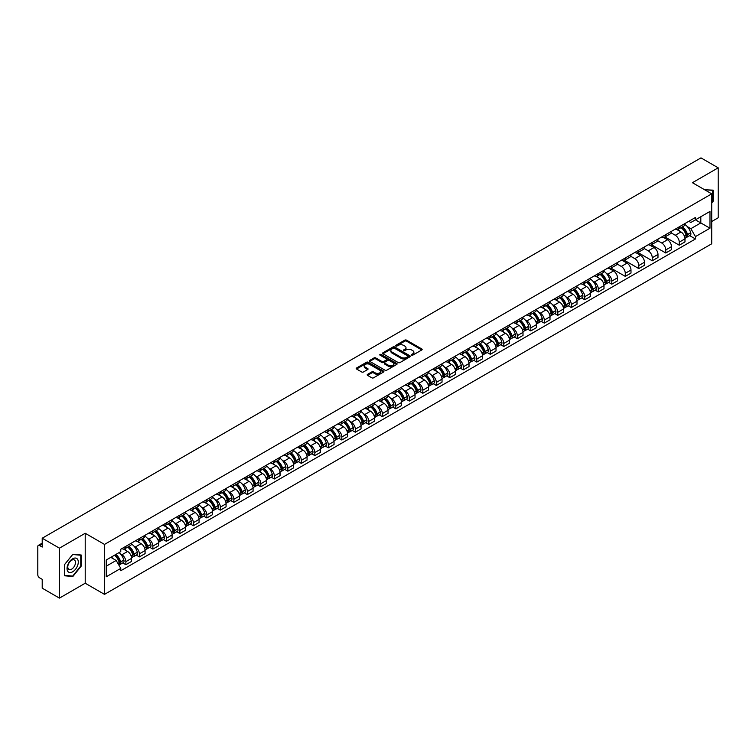 <?xml version="1.0" encoding="UTF-8"?>
<svg xmlns="http://www.w3.org/2000/svg" width="756" height="756" viewBox="0 0 756 756"><rect width="100%" height="100%" fill="white"/><g stroke="black" fill="none" stroke-linecap="round" stroke-linejoin="round"><path stroke-width="1.13" d="M411.595 355.159A0.841 0.482 0 0 0 412.785 355.159L421.81 349.952A1.2 0.69 0 0 0 422.16 349.461A1.2 0.69 0 0 0 421.81 348.97L406.52 340.143A1.2 0.69 0 0 0 404.819 340.143L395.794 345.35A0.841 0.482 0 0 0 396.985 346.04L398.157 345.369A3.846 2.221 0 0 1 403.591 345.369L404.866 346.106A3.846 2.221 0 0 1 405.991 347.675A3.846 2.221 0 0 1 404.866 349.244L403.695 349.915A0.841 0.482 0 0 0 404.885 350.604L406.057 349.924A3.846 2.221 0 0 1 411.491 349.924L412.767 350.661A3.846 2.221 0 0 1 413.891 352.23A3.846 2.221 0 0 1 412.767 353.799L411.595 354.479A0.841 0.482 0 0 0 411.595 355.159L411.595 354.479M367.539 374.371A1.2 0.69 0 0 0 367.189 374.863A1.2 0.69 0 0 0 367.539 375.354L371.829 377.83A1.2 0.69 0 0 0 373.53 377.83L383.547 372.037A1.2 0.69 0 0 0 383.897 371.546A1.2 0.69 0 0 0 383.547 371.064L368.257 362.237A1.2 0.69 0 0 0 366.565 362.237L356.539 368.021A1.2 0.69 0 0 0 356.189 368.512A1.2 0.69 0 0 0 356.539 369.004L361.718 371.99A1.2 0.69 0 0 0 363.419 371.99L367.709 369.514A1.2 0.69 0 0 0 368.059 369.022A1.2 0.69 0 0 0 367.709 368.531L365.139 367.047A3.213 1.852 0 0 1 364.203 365.743A3.213 1.852 0 0 1 366.178 364.023A3.213 1.852 0 0 1 369.684 364.43L379.748 370.242A3.213 1.852 0 0 1 380.684 371.546A3.213 1.852 0 0 1 378.709 373.266A3.213 1.852 0 0 1 375.203 372.859L373.53 371.895A1.2 0.69 0 0 0 371.829 371.895L367.539 374.371L367.539 375.354L371.829 372.888L371.829 371.895M104.508 544.414L85.211 533.273L59.431 548.166L42.213 538.225L700.982 157.881L718.2 167.823L692.42 182.706L711.708 193.848L104.508 544.414L104.508 594.367L711.708 243.801L711.708 193.848M398.242 362.578A1.2 0.69 0 0 0 399.943 362.578L409.96 356.794A1.2 0.69 0 0 0 410.31 356.303A1.2 0.69 0 0 0 409.96 355.811L394.67 346.985A1.2 0.69 0 0 0 392.978 346.985L382.952 352.769A1.2 0.69 0 0 0 382.602 353.26A1.2 0.69 0 0 0 382.952 353.751L398.242 362.578M380.362 355.339A0.841 0.482 0 0 1 381.213 355.462L396.739 364.42L386.732 370.204A1.2 0.69 0 0 1 385.031 370.204L369.75 361.377L369.75 360.395A1.2 0.69 0 0 0 369.391 360.886A1.2 0.69 0 0 0 369.75 361.377M369.75 360.395L374.04 357.919A1.2 0.69 0 0 1 375.732 357.919L381.931 361.5A1.2 0.69 0 0 0 383.632 361.5L386.477 359.856A1.2 0.69 0 0 0 386.826 359.365A1.2 0.69 0 0 0 386.477 358.873L380.022 355.15A0.841 0.482 0 0 1 381.213 354.46L396.758 363.438A1.2 0.69 0 0 1 397.108 363.929A1.2 0.69 0 0 1 396.758 364.42L396.758 363.438M59.431 548.166L59.431 598.119L42.213 588.177L42.213 579.332L39.529 577.782A2.448 1.417 -120 0 1 37.8 574.787L37.8 546.512A2.448 1.417 -120 0 1 38.31 545.397L42.213 543.139M711.708 221.527L718.2 217.775L718.2 167.823M59.431 598.119L85.211 583.226L104.508 594.367M42.213 538.225L42.213 547.06L39.529 545.511A2.448 1.417 -120 0 0 38.31 545.397M679.266 226.819A5.632 3.251 60 0 1 678.104 229.342L683.811 226.053A5.632 3.251 -120 0 0 684.974 223.521M671.158 232.876L675.288 235.258A5.632 3.251 60 0 1 679.266 242.156L684.974 238.858A5.632 3.251 -120 0 0 680.995 231.96L676.913 229.607M684.974 238.858L684.974 241.901L679.266 245.199L664.949 236.94M678.104 229.342A5.632 3.251 60 0 1 675.325 229.096M679.266 242.156L679.266 245.199M665.771 234.615A5.632 3.251 60 0 1 664.6 237.138L670.317 233.84A5.632 3.251 -120 0 0 671.479 231.317M651.455 244.727L665.771 252.995L671.479 249.697L671.479 246.654A5.632 3.251 -120 0 0 667.501 239.756L663.409 237.393M664.6 237.138A5.632 3.251 60 0 1 661.831 236.883M657.663 240.673L661.793 243.054A5.632 3.251 60 0 1 665.771 249.943L665.771 252.995M652.267 242.402A5.632 3.251 60 0 1 651.105 244.935L656.813 241.636A5.632 3.251 -120 0 0 657.985 239.104M637.96 252.523L652.267 260.792L657.985 257.494L657.985 254.441A5.632 3.251 -120 0 0 654.006 247.552L649.914 245.19M651.105 244.935A5.632 3.251 60 0 1 648.336 244.679M644.169 248.469L648.289 250.85A5.632 3.251 60 0 1 652.267 257.739L652.267 260.792M638.773 250.198A5.632 3.251 60 0 1 637.61 252.721L643.318 249.423A5.632 3.251 -120 0 0 644.481 246.9M624.456 260.319L638.773 268.578L644.481 265.28L644.481 262.238A5.632 3.251 -120 0 0 640.502 255.339L636.42 252.986M637.61 252.721A5.632 3.251 60 0 1 634.842 252.466M630.674 256.256L634.794 258.637A5.632 3.251 60 0 1 638.773 265.536L638.773 268.578M625.278 257.985A5.632 3.251 60 0 1 624.106 260.518L629.824 257.22A5.632 3.251 -120 0 0 630.986 254.696M610.961 268.106L625.278 276.375L630.986 273.077L630.986 270.024A5.632 3.251 -120 0 0 627.007 263.135L622.916 260.773M624.106 260.518A5.632 3.251 60 0 1 621.337 260.262M617.17 264.052L621.3 266.433A5.632 3.251 60 0 1 625.278 273.322L625.278 276.375M611.784 265.781A5.632 3.251 60 0 1 610.612 268.304L616.32 265.016A5.632 3.251 -120 0 0 617.491 262.483M608.684 282.375L611.784 284.161L617.491 280.863L617.491 277.821A5.632 3.251 -120 0 0 613.513 270.931L609.421 268.569M610.612 268.304A5.632 3.251 60 0 1 607.843 268.059M606.359 273.389L607.796 274.22A5.632 3.251 60 0 1 611.784 281.119L611.784 284.161M598.279 273.577A5.632 3.251 60 0 1 597.117 276.101L602.825 272.803A5.632 3.251 -120 0 0 603.997 270.279M595.189 290.172L598.279 291.958L603.997 288.66L603.997 285.617A5.632 3.251 -120 0 0 600.009 278.718L595.926 276.356M597.117 276.101A5.632 3.251 60 0 1 594.348 275.845M592.865 281.185L594.301 282.016A5.632 3.251 60 0 1 598.279 288.905L598.279 291.958M584.785 281.364A5.632 3.251 60 0 1 583.623 283.897L589.33 280.599A5.632 3.251 -120 0 0 590.493 278.066M581.685 297.959L584.785 299.754L590.493 296.456L590.493 293.404A5.632 3.251 -120 0 0 586.514 286.515L582.432 284.152M583.623 283.897A5.632 3.251 60 0 1 580.844 283.642M579.361 288.981L580.806 289.813A5.632 3.251 60 0 1 584.785 296.702L584.785 299.754M571.29 289.161A5.632 3.251 60 0 1 570.118 291.684L575.836 288.386A5.632 3.251 -120 0 0 576.998 285.863M568.191 305.755L571.29 307.541L576.998 304.243L576.998 301.2A5.632 3.251 -120 0 0 573.02 294.301L568.928 291.948M570.118 291.684A5.632 3.251 60 0 1 567.35 291.429M565.866 296.768L567.312 297.599A5.632 3.251 60 0 1 571.29 304.498L571.29 307.541M557.786 296.957A5.632 3.251 60 0 1 556.624 299.48L562.332 296.182A5.632 3.251 -120 0 0 563.503 293.659M554.696 313.551L557.786 315.337L563.503 312.039L563.503 308.987A5.632 3.251 -120 0 0 559.525 302.098L555.433 299.735M556.624 299.48A5.632 3.251 60 0 1 553.855 299.225M552.371 304.564L553.808 305.396A5.632 3.251 60 0 1 557.786 312.285L557.786 315.337M544.292 304.744A5.632 3.251 60 0 1 543.129 307.267L548.837 303.978A5.632 3.251 -120 0 0 549.999 301.446M541.192 321.338L544.292 323.124L549.999 319.835L549.999 316.783A5.632 3.251 -120 0 0 546.021 309.894L541.939 307.531M543.129 307.267A5.632 3.251 60 0 1 540.36 307.021M538.877 312.36L540.313 313.182A5.632 3.251 60 0 1 544.292 320.081L544.292 323.124M530.797 312.54A5.632 3.251 60 0 1 529.635 315.063L535.342 311.765A5.632 3.251 -120 0 0 536.505 309.242M527.697 329.134L530.797 330.92L536.505 327.622L536.505 324.579A5.632 3.251 -120 0 0 532.526 317.681L528.435 315.318M529.635 315.063A5.632 3.251 60 0 1 526.856 314.808M525.373 320.147L526.819 320.979A5.632 3.251 60 0 1 530.797 327.877L530.797 330.92M517.302 320.327A5.632 3.251 60 0 1 516.131 322.859L521.848 319.561A5.632 3.251 -120 0 0 523.01 317.029M514.203 336.921L517.302 338.716L523.01 335.418L523.01 332.366A5.632 3.251 -120 0 0 519.032 325.477L514.94 323.114M516.131 322.859A5.632 3.251 60 0 1 513.362 322.604M511.878 327.943L513.315 328.775A5.632 3.251 60 0 1 517.302 335.664L517.302 338.716M503.798 328.123A5.632 3.251 60 0 1 502.636 330.646L508.344 327.348A5.632 3.251 -120 0 0 509.516 324.825M500.708 344.717L503.798 346.503L509.516 343.205L509.516 340.162A5.632 3.251 -120 0 0 505.528 333.264L501.445 330.911M502.636 330.646A5.632 3.251 60 0 1 499.867 330.391M498.384 335.73L499.82 336.562A5.632 3.251 60 0 1 503.798 343.46L503.798 346.503M490.304 335.919A5.632 3.251 60 0 1 489.141 338.442L494.849 335.144A5.632 3.251 -120 0 0 496.012 332.621M487.204 352.513L490.304 354.299L496.012 351.001L496.012 347.958A5.632 3.251 -120 0 0 492.033 341.06L487.951 338.697M489.141 338.442A5.632 3.251 60 0 1 486.363 338.187M484.889 343.526L486.325 344.358A5.632 3.251 60 0 1 490.304 351.247L490.304 354.299M476.809 343.706A5.632 3.251 60 0 1 475.637 346.239L481.355 342.94A5.632 3.251 -120 0 0 482.517 340.408M473.71 360.3L476.809 362.086L482.517 358.798L482.517 355.745A5.632 3.251 -120 0 0 478.539 348.856L474.447 346.494M475.637 346.239A5.632 3.251 60 0 1 472.869 345.983M471.385 351.323L472.831 352.154A5.632 3.251 60 0 1 476.809 359.043L476.809 362.086M463.305 351.502A5.632 3.251 60 0 1 462.143 354.025L467.851 350.727A5.632 3.251 -120 0 0 469.022 348.204M460.215 368.096L463.305 369.882L469.022 366.584L469.022 363.541A5.632 3.251 -120 0 0 465.044 356.643L460.952 354.29M462.143 354.025A5.632 3.251 60 0 1 459.374 353.77M457.89 359.109L459.327 359.941A5.632 3.251 60 0 1 463.305 366.84L463.305 369.882M449.811 359.289A5.632 3.251 60 0 1 448.648 361.822L454.356 358.524A5.632 3.251 -120 0 0 455.518 356M446.711 375.883L449.811 377.679L455.518 374.381L455.518 371.328A5.632 3.251 -120 0 0 451.54 364.439L447.457 362.077M448.648 361.822A5.632 3.251 60 0 1 445.879 361.566M444.396 366.906L445.832 367.737A5.632 3.251 60 0 1 449.811 374.626L449.811 377.679M436.316 367.085A5.632 3.251 60 0 1 435.154 369.608L440.861 366.32A5.632 3.251 -120 0 0 442.024 363.787M433.216 383.679L436.316 385.465L442.024 382.167L442.024 379.125A5.632 3.251 -120 0 0 438.045 372.226L433.963 369.873M435.154 369.608A5.632 3.251 60 0 1 432.375 369.363M430.892 374.692L432.337 375.524A5.632 3.251 60 0 1 436.316 382.423L436.316 385.465M422.821 374.881A5.632 3.251 60 0 1 421.65 377.405L427.367 374.107A5.632 3.251 -120 0 0 428.529 371.583M419.722 391.476L422.821 393.262L428.529 389.964L428.529 386.921A5.632 3.251 -120 0 0 424.551 380.022L420.459 377.66M421.65 377.405A5.632 3.251 60 0 1 418.881 377.149M417.397 382.489L418.833 383.32A5.632 3.251 60 0 1 422.821 390.209L422.821 393.262M409.317 382.668A5.632 3.251 60 0 1 408.155 385.201L413.863 381.903A5.632 3.251 -120 0 0 415.035 379.37M406.227 399.262L409.317 401.049L415.035 397.76L415.035 394.708A5.632 3.251 -120 0 0 411.047 387.819L406.964 385.456M408.155 385.201A5.632 3.251 60 0 1 405.386 384.946M403.902 390.285L405.339 391.117A5.632 3.251 60 0 1 409.317 398.006L409.317 401.049M395.823 390.465A5.632 3.251 60 0 1 394.66 392.988L400.368 389.69A5.632 3.251 -120 0 0 401.53 387.166M392.723 407.059L395.823 408.845L401.53 405.547L401.53 402.504A5.632 3.251 -120 0 0 397.552 395.605L393.47 393.252M394.66 392.988A5.632 3.251 60 0 1 391.882 392.733M390.408 398.072L391.844 398.903A5.632 3.251 60 0 1 395.823 405.802L395.823 408.845M382.328 398.251A5.632 3.251 60 0 1 381.156 400.784L386.874 397.486A5.632 3.251 -120 0 0 388.036 394.963M379.228 414.855L382.328 416.641L388.036 413.343L388.036 410.291A5.632 3.251 -120 0 0 384.057 403.402L379.966 401.039M381.156 400.784A5.632 3.251 60 0 1 378.387 400.529M376.904 405.868L378.35 406.7A5.632 3.251 60 0 1 382.328 413.589L382.328 416.641M368.824 406.048A5.632 3.251 60 0 1 367.662 408.571L373.37 405.282A5.632 3.251 -120 0 0 374.541 402.75M365.734 422.642L368.834 424.428L374.541 421.13L374.541 418.087A5.632 3.251 -120 0 0 370.563 411.198L366.471 408.835M367.662 408.571A5.632 3.251 60 0 1 364.893 408.325M363.409 413.655L364.846 414.486A5.632 3.251 60 0 1 368.834 421.385L368.834 424.428M355.329 413.844A5.632 3.251 60 0 1 354.167 416.367L359.875 413.069A5.632 3.251 -120 0 0 361.037 410.546M352.239 430.438L355.329 432.224L361.037 428.926L361.037 425.883A5.632 3.251 -120 0 0 357.059 418.985L352.976 416.622M354.167 416.367A5.632 3.251 60 0 1 351.398 416.112M349.915 421.451L351.351 422.283A5.632 3.251 60 0 1 355.329 429.172L355.329 432.224M341.835 421.631A5.632 3.251 60 0 1 340.672 424.163L346.38 420.865A5.632 3.251 -120 0 0 347.543 418.333M338.735 438.225L341.835 440.02L347.543 436.722L347.543 433.67A5.632 3.251 -120 0 0 343.564 426.781L339.482 424.418M340.672 424.163A5.632 3.251 60 0 1 337.894 423.908M336.411 429.247L337.856 430.079A5.632 3.251 60 0 1 341.835 436.968L341.835 440.02M328.34 429.427A5.632 3.251 60 0 1 327.168 431.95L332.886 428.652A5.632 3.251 -120 0 0 334.048 426.129M325.241 446.021L328.34 447.807L334.048 444.509L334.048 441.466A5.632 3.251 -120 0 0 330.07 434.568L325.978 432.215M327.168 431.95A5.632 3.251 60 0 1 324.4 431.695M322.916 437.034L324.352 437.866A5.632 3.251 60 0 1 328.34 444.764L328.34 447.807M314.836 437.223A5.632 3.251 60 0 1 313.674 439.746L319.382 436.448A5.632 3.251 -120 0 0 320.553 433.925M311.746 453.817L314.836 455.603L320.553 452.305L320.553 449.253A5.632 3.251 -120 0 0 316.566 442.364L312.483 440.001M313.674 439.746A5.632 3.251 60 0 1 310.905 439.491M309.421 444.83L310.858 445.662A5.632 3.251 60 0 1 314.836 452.551L314.836 455.603M301.342 445.01A5.632 3.251 60 0 1 300.179 447.533L305.887 444.245A5.632 3.251 -120 0 0 307.049 441.712M298.242 461.604L301.342 463.39L307.049 460.092L307.049 457.049A5.632 3.251 -120 0 0 303.071 450.16L298.989 447.798M300.179 447.533A5.632 3.251 60 0 1 297.41 447.287M295.927 452.617L297.363 453.449A5.632 3.251 60 0 1 301.342 460.347L301.342 463.39M287.847 452.806A5.632 3.251 60 0 1 286.675 455.329L292.392 452.031A5.632 3.251 -120 0 0 293.555 449.508M284.747 469.4L287.847 471.186L293.555 467.888L293.555 464.845A5.632 3.251 -120 0 0 289.576 457.947L285.485 455.584M286.675 455.329A5.632 3.251 60 0 1 283.906 455.074M282.423 460.413L283.869 461.245A5.632 3.251 60 0 1 287.847 468.144L287.847 471.186M274.352 460.593A5.632 3.251 60 0 1 273.181 463.126L278.888 459.828A5.632 3.251 -120 0 0 280.06 457.295M271.253 477.187L274.352 478.983L280.06 475.685L280.06 472.632A5.632 3.251 -120 0 0 276.082 465.743L271.99 463.381M273.181 463.126A5.632 3.251 60 0 1 270.412 462.87M268.928 468.21L270.365 469.041A5.632 3.251 60 0 1 274.352 475.93L274.352 478.983M260.848 468.389A5.632 3.251 60 0 1 259.686 470.912L265.394 467.614A5.632 3.251 -120 0 0 266.566 465.091M257.758 484.983L260.848 486.769L266.566 483.471L266.566 480.429A5.632 3.251 -120 0 0 262.578 473.53L258.495 471.177M259.686 470.912A5.632 3.251 60 0 1 256.917 470.657M255.434 475.996L256.87 476.828A5.632 3.251 60 0 1 260.848 483.727L260.848 486.769M247.354 476.185A5.632 3.251 60 0 1 246.191 478.709L251.899 475.411A5.632 3.251 -120 0 0 253.062 472.887M244.254 492.78L247.354 494.566L253.062 491.268L253.062 488.215A5.632 3.251 -120 0 0 249.083 481.326L245.001 478.964M246.191 478.709A5.632 3.251 60 0 1 243.413 478.453M241.929 483.793L243.375 484.624A5.632 3.251 60 0 1 247.354 491.513L247.354 494.566M233.859 483.972A5.632 3.251 60 0 1 232.687 486.505L238.405 483.207A5.632 3.251 -120 0 0 239.567 480.674M230.76 500.567L233.859 502.353L239.567 499.064L239.567 496.012A5.632 3.251 -120 0 0 235.589 489.123L231.497 486.76M232.687 486.505A5.632 3.251 60 0 1 229.918 486.25M228.435 491.589L229.881 492.421A5.632 3.251 60 0 1 233.859 499.31L233.859 502.353M220.355 491.769A5.632 3.251 60 0 1 219.193 494.292L224.901 490.994A5.632 3.251 -120 0 0 226.072 488.47M217.265 508.363L220.355 510.149L226.072 506.851L226.072 503.808A5.632 3.251 -120 0 0 222.094 496.909L218.002 494.556M219.193 494.292A5.632 3.251 60 0 1 216.424 494.037M214.94 499.376L216.377 500.207A5.632 3.251 60 0 1 220.355 507.106L220.355 510.149M206.861 499.555A5.632 3.251 60 0 1 205.698 502.088L211.406 498.79A5.632 3.251 -120 0 0 212.568 496.267M203.761 516.15L206.861 517.945L212.568 514.647L212.568 511.595A5.632 3.251 -120 0 0 208.59 504.706L204.507 502.343M205.698 502.088A5.632 3.251 60 0 1 202.929 501.833M201.446 507.172L202.882 508.004A5.632 3.251 60 0 1 206.861 514.893L206.861 517.945M193.366 507.352A5.632 3.251 60 0 1 192.194 509.875L197.911 506.577A5.632 3.251 -120 0 0 199.074 504.054M190.266 523.946L193.366 525.732L199.074 522.434L199.074 519.391A5.632 3.251 -120 0 0 195.095 512.492L191.003 510.139M192.194 509.875A5.632 3.251 60 0 1 189.425 509.62M187.942 514.959L189.387 515.79A5.632 3.251 60 0 1 193.366 522.689L193.366 525.732M179.871 515.148A5.632 3.251 60 0 1 178.699 517.671L184.407 514.373A5.632 3.251 -120 0 0 185.579 511.85M176.772 531.742L179.871 533.528L185.579 530.23L185.579 527.187A5.632 3.251 -120 0 0 181.601 520.289L177.509 517.926M178.699 517.671A5.632 3.251 60 0 1 175.931 517.416M174.447 522.755L175.883 523.587A5.632 3.251 60 0 1 179.871 530.476L179.871 533.528M166.367 522.935A5.632 3.251 60 0 1 165.205 525.467L170.913 522.169A5.632 3.251 -120 0 0 172.084 519.637M163.277 539.529L166.367 541.315L172.084 538.026L172.084 534.974A5.632 3.251 -120 0 0 168.097 528.085L164.014 525.722M165.205 525.467A5.632 3.251 60 0 1 162.436 525.212M160.952 530.551L162.389 531.383A5.632 3.251 60 0 1 166.367 538.272L166.367 541.315M152.873 530.731A5.632 3.251 60 0 1 151.71 533.254L157.418 529.956A5.632 3.251 -120 0 0 158.58 527.433M149.773 547.325L152.873 549.111L158.58 545.813L158.58 542.77A5.632 3.251 -120 0 0 154.602 535.872L150.52 533.519M151.71 533.254A5.632 3.251 60 0 1 148.932 532.999M147.448 538.338L148.894 539.17A5.632 3.251 60 0 1 152.873 546.068L152.873 549.111M139.378 538.518A5.632 3.251 60 0 1 138.206 541.05L143.923 537.752A5.632 3.251 -120 0 0 145.086 535.229M136.278 555.121L139.378 556.907L145.086 553.609L145.086 550.557A5.632 3.251 -120 0 0 141.107 543.668L137.016 541.305M138.206 541.05A5.632 3.251 60 0 1 135.437 540.795M133.954 546.134L135.4 546.966A5.632 3.251 60 0 1 139.378 553.855L139.378 556.907M125.874 546.314A5.632 3.251 60 0 1 124.712 548.837L130.419 545.548A5.632 3.251 -120 0 0 131.591 543.016M122.784 562.908L125.874 564.694L131.591 561.396L131.591 558.353A5.632 3.251 -120 0 0 127.613 551.464L123.521 549.102M124.712 548.837A5.632 3.251 60 0 1 121.943 548.591M120.459 553.921L121.896 554.753A5.632 3.251 60 0 1 125.874 561.651L125.874 564.694M688.829 221.3L690.861 222.472L709.978 211.434L700.812 216.726L700.812 222.925L690.861 228.671L687.346 226.639M106.237 566.197L116.188 560.451L120.771 568.389L106.237 576.79L106.237 559.998L120.771 551.606L120.771 549.262L695.444 217.482L695.444 219.826L709.978 228.218L695.444 236.609L690.861 228.671M709.978 211.434L709.978 228.218M120.771 568.389L120.771 570.742L695.444 238.962L695.444 236.609M711.708 203.062L713.135 201.294L713.135 190.162L704.545 189.718L712.71 190.38L712.71 201.172L711.708 202.4M85.211 533.273L85.211 583.226M64.496 575.779L72.841 576.526L81.194 566.14L81.194 555.008L72.841 554.261L64.496 564.647L64.496 575.779M116.188 560.451L110.82 557.352M689.67 235.617L695.444 238.962M71.962 576.015L72.841 576.526M411.935 355.282L412.767 354.8A3.846 2.221 0 0 0 413.891 353.232L413.891 352.23M405.991 347.675L405.991 348.667A3.846 2.221 0 0 1 404.866 350.236L404.035 350.718M421.791 349.962L406.52 341.145A1.2 0.69 0 0 0 404.819 341.145L396.135 346.163M409.96 355.811L409.96 356.794L394.67 347.987A1.2 0.69 0 0 0 392.978 347.987L382.971 353.761L382.952 352.769M407.834 356.643A0.841 0.482 0 0 0 407.834 355.953L394.415 348.214A0.841 0.482 0 0 0 393.233 348.214L391.995 348.922A3.846 2.221 0 0 0 390.871 350.491A3.846 2.221 0 0 0 391.995 352.06L401.171 357.352A3.846 2.221 0 0 0 406.605 357.352L407.834 356.643L407.834 357.645A0.841 0.482 0 0 0 407.834 356.955M390.871 350.491L390.871 351.493A3.846 2.221 0 0 0 391.995 353.061L391.995 352.06M407.834 357.645L406.605 358.353A3.846 2.221 0 0 1 401.171 358.353L391.995 353.061M369.76 361.387L374.04 358.92L374.04 357.919M386.826 359.365L386.826 360.366A1.2 0.69 0 0 1 386.477 360.858L383.632 362.502A1.2 0.69 0 0 1 381.931 362.502L375.732 358.92A1.2 0.69 0 0 0 374.04 358.92M388.367 365.214A3.213 1.852 0 0 0 391.873 365.611A3.213 1.852 0 0 0 393.848 363.901A3.213 1.852 0 0 0 392.912 362.587L389.368 360.546A1.2 0.69 0 0 0 387.667 360.546L384.823 362.181A1.2 0.69 0 0 0 384.473 362.672A1.2 0.69 0 0 0 384.823 363.163L388.367 365.214L388.367 366.216A3.213 1.852 0 0 0 391.873 366.613A3.213 1.852 0 0 0 393.848 364.902L393.848 363.901M384.473 362.672L384.473 363.674A1.2 0.69 0 0 0 384.823 364.165L384.823 363.163M388.367 366.216L384.823 364.165M380.684 371.546L380.684 372.547A3.213 1.852 0 0 1 378.709 374.258A3.213 1.852 0 0 1 375.203 373.861L373.53 372.888A1.2 0.69 0 0 0 371.829 372.888M364.203 365.743L364.203 366.736A3.213 1.852 0 0 0 365.139 368.049L365.139 367.047M367.69 369.523L365.139 368.049M383.547 371.064L383.547 372.037L368.257 363.23A1.2 0.69 0 0 0 366.565 363.23L356.558 369.013L356.539 368.021M681.392 227.443A7.711 4.451 60 0 1 681.43 227.471A7.711 4.451 60 0 1 686.505 234.388L686.543 234.549A1.503 0.869 60 0 1 686.306 235.721A1.503 0.869 60 0 1 686.278 235.74M681.052 227.641A9.299 5.368 60 0 1 686.164 235.314L686.212 235.475A3.09 1.786 60 0 1 685.72 237.904L684.955 238.338M686.25 237.214A3.09 1.786 -120 0 0 687.11 237.1A3.09 1.786 -120 0 0 687.591 234.672L687.544 234.511A9.299 5.368 -120 0 0 682.441 226.838M684.86 224.513A9.299 5.368 60 0 1 690.71 232.687L690.748 232.848A3.09 1.786 60 0 1 690.266 235.277L687.11 237.1M677.877 229.455A9.299 5.368 60 0 1 679.824 231.289M684.341 231.298L685.531 231.988M712.171 190.068L712.71 190.38M77.537 559.242A7.957 4.593 120 0 0 69.854 561.292A7.957 4.593 120 0 0 67.794 571.356A7.957 4.593 120 0 0 75.477 569.296A7.957 4.593 120 0 0 77.537 559.242M74.976 560.555A5.443 3.147 120 0 0 74.362 559.988A5.443 3.147 120 0 0 69.297 562.53A5.443 3.147 120 0 0 68.314 568.852A5.443 3.147 120 0 0 68.919 569.419A5.443 3.147 120 0 0 73.984 566.877A5.443 3.147 120 0 0 74.976 560.555M72.671 576.081L64.581 575.363L64.581 564.571L72.671 554.507L80.76 555.235L80.76 566.017L72.671 576.081M80.221 554.923L80.76 555.235M600.406 274.201A7.711 4.451 60 0 1 600.444 274.22A7.711 4.451 60 0 1 605.518 281.137L605.565 281.298A1.503 0.869 60 0 1 605.329 282.479A1.503 0.869 60 0 1 605.291 282.498M600.066 274.4A9.299 5.368 60 0 1 605.178 282.073L605.225 282.234A3.09 1.786 60 0 1 604.734 284.653L603.968 285.097M605.263 283.972A3.09 1.786 -120 0 0 606.123 283.859A3.09 1.786 -120 0 0 606.605 281.43L606.567 281.27A9.299 5.368 -120 0 0 601.455 273.596M603.874 271.262A9.299 5.368 60 0 1 609.723 279.446L609.771 279.607A3.09 1.786 60 0 1 609.279 282.035L606.123 283.859M596.9 276.205A9.299 5.368 60 0 1 598.837 278.038M603.364 278.057L604.545 278.737M586.911 281.997A7.711 4.451 60 0 1 586.949 282.016A7.711 4.451 60 0 1 592.024 288.934L592.061 289.094A1.503 0.869 60 0 1 591.825 290.266A1.503 0.869 60 0 1 591.797 290.285M586.571 282.186A9.299 5.368 60 0 1 591.683 289.86L591.731 290.02A3.09 1.786 60 0 1 591.239 292.449L590.474 292.893M591.768 291.769A3.09 1.786 -120 0 0 592.628 291.646A3.09 1.786 -120 0 0 593.11 289.227L593.063 289.066A9.299 5.368 -120 0 0 587.96 281.393M590.379 279.058A9.299 5.368 60 0 1 596.229 287.242L596.267 287.403A3.09 1.786 60 0 1 595.785 289.822L592.628 291.646M583.396 284.001A9.299 5.368 60 0 1 585.342 285.834M589.86 285.844L591.05 286.533M573.407 289.784A7.711 4.451 60 0 1 573.454 289.813A7.711 4.451 60 0 1 578.52 296.73L578.567 296.891A1.503 0.869 60 0 1 578.331 298.062A1.503 0.869 60 0 1 578.302 298.081M573.076 289.983A9.299 5.368 60 0 1 578.189 297.656L578.227 297.817A3.09 1.786 60 0 1 577.745 300.236L576.97 300.68M578.274 299.556A3.09 1.786 -120 0 0 579.124 299.442A3.09 1.786 -120 0 0 579.616 297.014L579.568 296.853A9.299 5.368 -120 0 0 574.456 289.179M576.885 286.855A9.299 5.368 60 0 1 582.725 295.029L582.772 295.19A3.09 1.786 60 0 1 582.281 297.618L579.124 299.442M569.901 291.797A9.299 5.368 60 0 1 571.848 293.63M576.365 293.64L577.556 294.32M559.913 297.58A7.711 4.451 60 0 1 559.95 297.599A7.711 4.451 60 0 1 565.025 304.517L565.072 304.677A1.503 0.869 60 0 1 564.836 305.859A1.503 0.869 60 0 1 564.798 305.878M559.582 297.769A9.299 5.368 60 0 1 564.685 305.443L564.732 305.604A3.09 1.786 60 0 1 564.241 308.032L563.475 308.476M564.77 307.352A3.09 1.786 -120 0 0 565.63 307.229A3.09 1.786 -120 0 0 566.121 304.81L566.074 304.649A9.299 5.368 -120 0 0 560.961 296.976M563.381 294.642A9.299 5.368 60 0 1 569.23 302.825L569.277 302.986A3.09 1.786 60 0 1 568.786 305.415L565.63 307.229M556.407 299.584A9.299 5.368 60 0 1 558.344 301.417M562.87 301.436L564.052 302.116M546.418 305.377A7.711 4.451 60 0 1 546.456 305.396A7.711 4.451 60 0 1 551.53 312.313L551.578 312.474A1.503 0.869 60 0 1 551.341 313.645A1.503 0.869 60 0 1 551.304 313.664M546.078 305.566A9.299 5.368 60 0 1 551.19 313.239L551.237 313.4A3.09 1.786 60 0 1 550.746 315.828L549.981 316.273M551.275 315.139A3.09 1.786 -120 0 0 552.135 315.025A3.09 1.786 -120 0 0 552.617 312.597L552.579 312.436A9.299 5.368 -120 0 0 547.467 304.772M549.886 302.438A9.299 5.368 60 0 1 555.736 310.621L555.783 310.773A3.09 1.786 60 0 1 555.291 313.201L552.135 315.025M542.912 307.38A9.299 5.368 60 0 1 544.849 309.213M549.376 309.223L550.557 309.913M532.923 313.164A7.711 4.451 60 0 1 532.961 313.182A7.711 4.451 60 0 1 538.026 320.1L538.074 320.26A1.503 0.869 60 0 1 537.837 321.442A1.503 0.869 60 0 1 537.809 321.461M532.583 313.362A9.299 5.368 60 0 1 537.696 321.035L537.743 321.196A3.09 1.786 60 0 1 537.251 323.615L536.486 324.059M537.781 322.935A3.09 1.786 -120 0 0 538.631 322.821A3.09 1.786 -120 0 0 539.122 320.393L539.075 320.232A9.299 5.368 -120 0 0 533.963 312.559M536.391 310.225A9.299 5.368 60 0 1 542.232 318.408L542.279 318.569A3.09 1.786 60 0 1 541.797 320.998L538.631 322.821M529.408 315.176A9.299 5.368 60 0 1 531.355 317.01M535.872 317.019L537.062 317.7M519.419 320.96A7.711 4.451 60 0 1 519.457 320.979A7.711 4.451 60 0 1 524.532 327.896L524.579 328.057A1.503 0.869 60 0 1 524.343 329.238A1.503 0.869 60 0 1 524.305 329.247M519.088 321.149A9.299 5.368 60 0 1 524.192 328.822L524.239 328.983A3.09 1.786 60 0 1 523.757 331.411L522.982 331.856M524.286 330.731A3.09 1.786 -120 0 0 525.137 330.608A3.09 1.786 -120 0 0 525.628 328.189L525.581 328.028A9.299 5.368 -120 0 0 520.468 320.355M522.887 318.021A9.299 5.368 60 0 1 528.737 326.205L528.784 326.365A3.09 1.786 60 0 1 528.293 328.784L525.137 330.608M515.913 322.963A9.299 5.368 60 0 1 517.86 324.796M522.377 324.815L523.558 325.496M505.925 328.747A7.711 4.451 60 0 1 505.962 328.775A7.711 4.451 60 0 1 511.037 335.692L511.084 335.853A1.503 0.869 60 0 1 510.848 337.025A1.503 0.869 60 0 1 510.81 337.044M505.584 328.945A9.299 5.368 60 0 1 510.697 336.618L510.744 336.779A3.09 1.786 60 0 1 510.253 339.198L509.487 339.642M510.782 338.518A3.09 1.786 -120 0 0 511.642 338.404A3.09 1.786 -120 0 0 512.133 335.976L512.086 335.815A9.299 5.368 -120 0 0 506.974 328.142M509.393 325.817A9.299 5.368 60 0 1 515.242 333.991L515.29 334.152A3.09 1.786 60 0 1 514.798 336.581L511.642 338.404M502.419 330.759A9.299 5.368 60 0 1 504.356 332.593M508.882 332.602L510.064 333.292M492.43 336.543A7.711 4.451 60 0 1 492.468 336.562A7.711 4.451 60 0 1 497.542 343.479L497.58 343.64A1.503 0.869 60 0 1 497.344 344.821A1.503 0.869 60 0 1 497.316 344.84M492.09 336.741A9.299 5.368 60 0 1 497.202 344.405L497.25 344.566A3.09 1.786 60 0 1 496.758 346.995L495.993 347.439M497.287 346.314A3.09 1.786 -120 0 0 498.147 346.201A3.09 1.786 -120 0 0 498.629 343.772L498.582 343.611A9.299 5.368 -120 0 0 493.479 335.938M495.898 333.604A9.299 5.368 60 0 1 501.748 341.788L501.786 341.948A3.09 1.786 60 0 1 501.304 344.377L498.147 346.201M488.915 338.546A9.299 5.368 60 0 1 490.861 340.38M495.378 340.398L496.569 341.079M478.935 344.339A7.711 4.451 60 0 1 478.973 344.358A7.711 4.451 60 0 1 484.038 351.275L484.086 351.436A1.503 0.869 60 0 1 483.849 352.608A1.503 0.869 60 0 1 483.821 352.627M478.595 344.528A9.299 5.368 60 0 1 483.708 352.201L483.745 352.362A3.09 1.786 60 0 1 483.264 354.791L482.498 355.235M483.793 354.101A3.09 1.786 -120 0 0 484.643 353.988A3.09 1.786 -120 0 0 485.135 351.559L485.087 351.408A9.299 5.368 -120 0 0 479.975 343.734M482.404 341.4A9.299 5.368 60 0 1 488.244 349.584L488.291 349.735A3.09 1.786 60 0 1 487.8 352.164L484.643 353.988M475.42 346.342A9.299 5.368 60 0 1 477.367 348.176M481.884 348.185L483.075 348.875M465.431 352.126A7.711 4.451 60 0 1 465.469 352.154A7.711 4.451 60 0 1 470.544 359.072L470.591 359.223A1.503 0.869 60 0 1 470.355 360.404A1.503 0.869 60 0 1 470.317 360.423M465.101 352.324A9.299 5.368 60 0 1 470.204 359.998L470.251 360.158A3.09 1.786 60 0 1 469.769 362.578L468.994 363.022M470.289 361.897A3.09 1.786 -120 0 0 471.149 361.784A3.09 1.786 -120 0 0 471.64 359.355L471.593 359.195A9.299 5.368 -120 0 0 466.48 351.521M468.9 349.187A9.299 5.368 60 0 1 474.749 357.371L474.796 357.531A3.09 1.786 60 0 1 474.305 359.96L471.149 361.784M461.925 354.139A9.299 5.368 60 0 1 463.863 355.972M468.389 355.981L469.57 356.662M451.937 359.922A7.711 4.451 60 0 1 451.975 359.941A7.711 4.451 60 0 1 457.049 366.858L457.096 367.019A1.503 0.869 60 0 1 456.86 368.2A1.503 0.869 60 0 1 456.822 368.21M451.597 360.111A9.299 5.368 60 0 1 456.709 367.785L456.756 367.945A3.09 1.786 60 0 1 456.265 370.374L455.499 370.818M456.794 369.693A3.09 1.786 -120 0 0 457.654 369.571A3.09 1.786 -120 0 0 458.136 367.151L458.098 366.991A9.299 5.368 -120 0 0 452.986 359.317M455.405 356.983A9.299 5.368 60 0 1 461.255 365.167L461.302 365.328A3.09 1.786 60 0 1 460.81 367.747L457.654 369.571M448.431 361.926A9.299 5.368 60 0 1 450.368 363.759M454.895 363.778L456.076 364.458M438.442 367.709A7.711 4.451 60 0 1 438.48 367.737A7.711 4.451 60 0 1 443.555 374.655L443.592 374.815A1.503 0.869 60 0 1 443.356 375.987A1.503 0.869 60 0 1 443.328 376.006M438.102 367.907A9.299 5.368 60 0 1 443.214 375.581L443.262 375.741A3.09 1.786 60 0 1 442.77 378.17L442.005 378.605M443.3 377.48A3.09 1.786 -120 0 0 444.15 377.367A3.09 1.786 -120 0 0 444.641 374.938L444.594 374.778A9.299 5.368 -120 0 0 439.482 367.104M441.91 364.779A9.299 5.368 60 0 1 447.75 372.954L447.798 373.114A3.09 1.786 60 0 1 447.316 375.543L444.15 377.367M434.927 369.722A9.299 5.368 60 0 1 436.873 371.555M441.391 371.565L442.581 372.254M424.938 375.505A7.711 4.451 60 0 1 424.985 375.524A7.711 4.451 60 0 1 430.051 382.441L430.098 382.602A1.503 0.869 60 0 1 429.862 383.783A1.503 0.869 60 0 1 429.824 383.802M424.607 375.704A9.299 5.368 60 0 1 429.72 383.377L429.758 383.528A3.09 1.786 60 0 1 429.276 385.957L428.501 386.401M429.805 385.276A3.09 1.786 -120 0 0 430.655 385.163A3.09 1.786 -120 0 0 431.147 382.734L431.1 382.574A9.299 5.368 -120 0 0 425.987 374.9M428.416 372.566A9.299 5.368 60 0 1 434.256 380.75L434.303 380.911A3.09 1.786 60 0 1 433.812 383.339L430.655 385.163M421.432 377.509A9.299 5.368 60 0 1 423.379 379.342M427.896 379.361L429.077 380.041M411.444 383.301A7.711 4.451 60 0 1 411.481 383.32A7.711 4.451 60 0 1 416.556 390.238L416.603 390.398A1.503 0.869 60 0 1 416.367 391.57A1.503 0.869 60 0 1 416.329 391.589M411.103 383.49A9.299 5.368 60 0 1 416.216 391.164L416.263 391.325A3.09 1.786 60 0 1 415.772 393.753L415.006 394.197M416.301 393.063A3.09 1.786 -120 0 0 417.161 392.95A3.09 1.786 -120 0 0 417.652 390.521L417.605 390.37A9.299 5.368 -120 0 0 412.493 382.697M414.912 380.362A9.299 5.368 60 0 1 420.761 388.546L420.808 388.707A3.09 1.786 60 0 1 420.317 391.126L417.161 392.95M407.938 385.305A9.299 5.368 60 0 1 409.875 387.138M414.401 387.148L415.583 387.837M397.949 391.088A7.711 4.451 60 0 1 397.987 391.117A7.711 4.451 60 0 1 403.061 398.034L403.109 398.185A1.503 0.869 60 0 1 402.863 399.366A1.503 0.869 60 0 1 402.835 399.385M397.609 391.287A9.299 5.368 60 0 1 402.721 398.96L402.768 399.121A3.09 1.786 60 0 1 402.277 401.54L401.512 401.984M402.806 400.86A3.09 1.786 -120 0 0 403.666 400.746A3.09 1.786 -120 0 0 404.148 398.317L404.101 398.157A9.299 5.368 -120 0 0 398.998 390.483M401.417 388.159A9.299 5.368 60 0 1 407.267 396.333L407.304 396.494A3.09 1.786 60 0 1 406.822 398.922L403.666 400.746M394.443 393.101A9.299 5.368 60 0 1 396.38 394.934M400.897 394.944L402.088 395.624M384.454 398.885A7.711 4.451 60 0 1 384.492 398.903A7.711 4.451 60 0 1 389.557 405.821L389.605 405.981A1.503 0.869 60 0 1 389.368 407.163A1.503 0.869 60 0 1 389.34 407.182M384.114 399.073A9.299 5.368 60 0 1 389.227 406.747L389.264 406.908A3.09 1.786 60 0 1 388.782 409.336L388.017 409.78M389.312 408.656A3.09 1.786 -120 0 0 390.162 408.533A3.09 1.786 -120 0 0 390.654 406.114L390.606 405.953A9.299 5.368 -120 0 0 385.494 398.28M387.922 395.946A9.299 5.368 60 0 1 393.763 404.129L393.81 404.29A3.09 1.786 60 0 1 393.328 406.709L390.162 408.533M380.939 400.888A9.299 5.368 60 0 1 382.886 402.721M387.403 402.74L388.593 403.42M370.95 406.671A7.711 4.451 60 0 1 370.988 406.7A7.711 4.451 60 0 1 376.063 413.617L376.11 413.778A1.503 0.869 60 0 1 375.874 414.95A1.503 0.869 60 0 1 375.836 414.968M370.62 406.87A9.299 5.368 60 0 1 375.723 414.543L375.77 414.704A3.09 1.786 60 0 1 375.288 417.132L374.513 417.577M375.808 416.443A3.09 1.786 -120 0 0 376.668 416.329A3.09 1.786 -120 0 0 377.159 413.901L377.112 413.74A9.299 5.368 -120 0 0 371.999 406.066M374.418 403.742A9.299 5.368 60 0 1 380.268 411.916L380.315 412.077A3.09 1.786 60 0 1 379.824 414.505L376.668 416.329M367.444 408.684A9.299 5.368 60 0 1 369.382 410.517M373.908 410.527L375.089 411.217M357.456 414.468A7.711 4.451 60 0 1 357.493 414.486A7.711 4.451 60 0 1 362.568 421.404L362.615 421.565A1.503 0.869 60 0 1 362.379 422.746A1.503 0.869 60 0 1 362.341 422.765M357.115 414.666A9.299 5.368 60 0 1 362.228 422.339L362.275 422.491A3.09 1.786 60 0 1 361.784 424.919L361.018 425.363M362.313 424.239A3.09 1.786 -120 0 0 363.173 424.125A3.09 1.786 -120 0 0 363.655 421.697L363.617 421.536A9.299 5.368 -120 0 0 358.505 413.863M360.924 411.529A9.299 5.368 60 0 1 366.773 419.712L366.821 419.873A3.09 1.786 60 0 1 366.329 422.302L363.173 424.125M353.95 416.471A9.299 5.368 60 0 1 355.887 418.304M360.414 418.323L361.595 419.004M343.961 422.264A7.711 4.451 60 0 1 343.999 422.283A7.711 4.451 60 0 1 349.074 429.2L349.111 429.361A1.503 0.869 60 0 1 348.875 430.533A1.503 0.869 60 0 1 348.847 430.551M343.621 422.453A9.299 5.368 60 0 1 348.733 430.126L348.781 430.287A3.09 1.786 60 0 1 348.289 432.715L347.524 433.16M348.818 432.035A3.09 1.786 -120 0 0 349.669 431.912A3.09 1.786 -120 0 0 350.16 429.493L350.113 429.332A9.299 5.368 -120 0 0 345.01 421.659M347.429 419.325A9.299 5.368 60 0 1 353.269 427.509L353.317 427.669A3.09 1.786 60 0 1 352.835 430.088L349.669 431.912M340.446 424.267A9.299 5.368 60 0 1 342.392 426.1M346.909 426.11L348.1 426.8M330.457 430.051A7.711 4.451 60 0 1 330.504 430.079A7.711 4.451 60 0 1 335.57 436.996L335.617 437.157A1.503 0.869 60 0 1 335.38 438.329A1.503 0.869 60 0 1 335.343 438.348M330.126 430.249A9.299 5.368 60 0 1 335.239 437.922L335.277 438.083A3.09 1.786 60 0 1 334.795 440.502L334.02 440.946M335.324 439.822A3.09 1.786 -120 0 0 336.174 439.709A3.09 1.786 -120 0 0 336.666 437.28L336.618 437.119A9.299 5.368 -120 0 0 331.506 429.446M333.935 427.121A9.299 5.368 60 0 1 339.775 435.295L339.822 435.456A3.09 1.786 60 0 1 339.331 437.885L336.174 439.709M326.951 432.063A9.299 5.368 60 0 1 328.898 433.897M333.415 433.906L334.606 434.587M316.962 437.847A7.711 4.451 60 0 1 317 437.866A7.711 4.451 60 0 1 322.075 444.783L322.122 444.944A1.503 0.869 60 0 1 321.886 446.125A1.503 0.869 60 0 1 321.848 446.144M316.622 438.036A9.299 5.368 60 0 1 321.735 445.709L321.782 445.87A3.09 1.786 60 0 1 321.291 448.299L320.525 448.743M321.82 447.618A3.09 1.786 -120 0 0 322.68 447.495A3.09 1.786 -120 0 0 323.171 445.076L323.124 444.915A9.299 5.368 -120 0 0 318.011 437.242M320.431 434.908A9.299 5.368 60 0 1 326.28 443.092L326.327 443.252A3.09 1.786 60 0 1 325.836 445.681L322.68 447.495M313.456 439.85A9.299 5.368 60 0 1 315.394 441.684M319.92 441.702L321.102 442.383M303.468 445.634A7.711 4.451 60 0 1 303.506 445.662A7.711 4.451 60 0 1 308.58 452.579L308.628 452.74A1.503 0.869 60 0 1 308.382 453.912A1.503 0.869 60 0 1 308.353 453.931M303.128 445.832A9.299 5.368 60 0 1 308.24 453.505L308.287 453.666A3.09 1.786 60 0 1 307.796 456.095L307.03 456.539M308.325 455.405A3.09 1.786 -120 0 0 309.185 455.292A3.09 1.786 -120 0 0 309.667 452.863L309.62 452.702A9.299 5.368 -120 0 0 304.517 445.038M306.936 442.704A9.299 5.368 60 0 1 312.786 450.888L312.823 451.039A3.09 1.786 60 0 1 312.341 453.468L309.185 455.292M299.962 447.646A9.299 5.368 60 0 1 301.899 449.48M306.426 449.489L307.607 450.179M289.973 453.43A7.711 4.451 60 0 1 290.011 453.449A7.711 4.451 60 0 1 295.076 460.366L295.123 460.527A1.503 0.869 60 0 1 294.887 461.708A1.503 0.869 60 0 1 294.859 461.727M289.633 453.628A9.299 5.368 60 0 1 294.745 461.302L294.793 461.462A3.09 1.786 60 0 1 294.301 463.882L293.536 464.326M294.831 463.201A3.09 1.786 -120 0 0 295.681 463.088A3.09 1.786 -120 0 0 296.172 460.659L296.125 460.498A9.299 5.368 -120 0 0 291.013 452.825M293.441 450.491A9.299 5.368 60 0 1 299.281 458.675L299.329 458.835A3.09 1.786 60 0 1 298.847 461.264L295.681 463.088M286.458 455.443A9.299 5.368 60 0 1 288.405 457.276M292.922 457.285L294.112 457.966M276.469 461.226A7.711 4.451 60 0 1 276.507 461.245A7.711 4.451 60 0 1 281.582 468.162L281.629 468.323A1.503 0.869 60 0 1 281.393 469.504A1.503 0.869 60 0 1 281.355 469.514M276.138 461.415A9.299 5.368 60 0 1 281.241 469.089L281.289 469.249A3.09 1.786 60 0 1 280.807 471.678L280.032 472.122M281.336 470.997A3.09 1.786 -120 0 0 282.186 470.875A3.09 1.786 -120 0 0 282.678 468.455L282.631 468.295A9.299 5.368 -120 0 0 277.518 460.621M279.937 458.287A9.299 5.368 60 0 1 285.787 466.471L285.834 466.632A3.09 1.786 60 0 1 285.343 469.051L282.186 470.875M272.963 463.23A9.299 5.368 60 0 1 274.91 465.063M279.427 465.072L280.608 465.762M262.975 469.013A7.711 4.451 60 0 1 263.012 469.041A7.711 4.451 60 0 1 268.087 475.959L268.134 476.119A1.503 0.869 60 0 1 267.898 477.291A1.503 0.869 60 0 1 267.86 477.31M262.634 469.211A9.299 5.368 60 0 1 267.747 476.885L267.794 477.045A3.09 1.786 60 0 1 267.303 479.465L266.537 479.909M267.832 478.784A3.09 1.786 -120 0 0 268.692 478.671A3.09 1.786 -120 0 0 269.174 476.242L269.136 476.082A9.299 5.368 -120 0 0 264.024 468.408M266.443 466.083A9.299 5.368 60 0 1 272.292 474.258L272.34 474.418A3.09 1.786 60 0 1 271.848 476.847L268.692 478.671M259.469 471.026A9.299 5.368 60 0 1 261.406 472.859M265.932 472.869L267.114 473.558M249.48 476.809A7.711 4.451 60 0 1 249.518 476.828A7.711 4.451 60 0 1 254.592 483.745L254.63 483.906A1.503 0.869 60 0 1 254.394 485.087A1.503 0.869 60 0 1 254.366 485.106M249.14 477.008A9.299 5.368 60 0 1 254.252 484.672L254.299 484.832A3.09 1.786 60 0 1 253.808 487.261L253.043 487.705M254.337 486.58A3.09 1.786 -120 0 0 255.197 486.458A3.09 1.786 -120 0 0 255.679 484.038L255.632 483.878A9.299 5.368 -120 0 0 250.529 476.204M252.948 473.87A9.299 5.368 60 0 1 258.798 482.054L258.835 482.215A3.09 1.786 60 0 1 258.354 484.643L255.197 486.458M245.965 478.813A9.299 5.368 60 0 1 247.911 480.646M252.428 480.665L253.619 481.345M235.976 484.605A7.711 4.451 60 0 1 236.023 484.624A7.711 4.451 60 0 1 241.088 491.542L241.136 491.702A1.503 0.869 60 0 1 240.899 492.874A1.503 0.869 60 0 1 240.862 492.893M235.645 484.794A9.299 5.368 60 0 1 240.758 492.468L240.795 492.628A3.09 1.786 60 0 1 240.314 495.057L239.539 495.501M240.843 494.367A3.09 1.786 -120 0 0 241.693 494.254A3.09 1.786 -120 0 0 242.185 491.825L242.137 491.665A9.299 5.368 -120 0 0 237.025 484.001M239.454 481.666A9.299 5.368 60 0 1 245.294 489.85L245.341 490.001A3.09 1.786 60 0 1 244.85 492.43L241.693 494.254M232.47 486.609A9.299 5.368 60 0 1 234.417 488.442M238.934 488.452L240.124 489.141M222.481 492.392A7.711 4.451 60 0 1 222.519 492.421A7.711 4.451 60 0 1 227.594 499.329L227.641 499.489A1.503 0.869 60 0 1 227.405 500.67A1.503 0.869 60 0 1 227.367 500.689M222.151 492.591A9.299 5.368 60 0 1 227.254 500.264L227.301 500.425A3.09 1.786 60 0 1 226.809 502.844L226.044 503.288M227.339 502.164A3.09 1.786 -120 0 0 228.199 502.05A3.09 1.786 -120 0 0 228.69 499.622L228.643 499.461A9.299 5.368 -120 0 0 223.53 491.787M225.949 489.453A9.299 5.368 60 0 1 231.799 497.637L231.846 497.798A3.09 1.786 60 0 1 231.355 500.226L228.199 502.05M218.975 494.405A9.299 5.368 60 0 1 220.913 496.238M225.439 496.248L226.62 496.928M208.987 500.188A7.711 4.451 60 0 1 209.025 500.207A7.711 4.451 60 0 1 214.099 507.125L214.146 507.285A1.503 0.869 60 0 1 213.91 508.467A1.503 0.869 60 0 1 213.872 508.476M208.647 500.377A9.299 5.368 60 0 1 213.759 508.051L213.806 508.212A3.09 1.786 60 0 1 213.315 510.64L212.549 511.084M213.844 509.96A3.09 1.786 -120 0 0 214.704 509.837A3.09 1.786 -120 0 0 215.186 507.418L215.148 507.257A9.299 5.368 -120 0 0 210.036 499.584M212.455 497.25A9.299 5.368 60 0 1 218.304 505.433L218.352 505.594A3.09 1.786 60 0 1 217.86 508.013L214.704 509.837M205.481 502.192A9.299 5.368 60 0 1 207.418 504.025M211.945 504.044L213.126 504.724M195.492 507.975A7.711 4.451 60 0 1 195.53 508.004A7.711 4.451 60 0 1 200.595 514.921L200.642 515.082A1.503 0.869 60 0 1 200.406 516.253A1.503 0.869 60 0 1 200.378 516.272M195.152 508.174A9.299 5.368 60 0 1 200.264 515.847L200.312 516.008A3.09 1.786 60 0 1 199.82 518.436L199.055 518.871M200.349 517.747A3.09 1.786 -120 0 0 201.2 517.633A3.09 1.786 -120 0 0 201.691 515.205L201.644 515.044A9.299 5.368 -120 0 0 196.532 507.37M198.96 505.046A9.299 5.368 60 0 1 204.8 513.22L204.848 513.381A3.09 1.786 60 0 1 204.366 515.809L201.2 517.633M191.977 509.988A9.299 5.368 60 0 1 193.923 511.821M198.441 511.831L199.631 512.521M181.988 515.772A7.711 4.451 60 0 1 182.026 515.79A7.711 4.451 60 0 1 187.101 522.708L187.148 522.868A1.503 0.869 60 0 1 186.912 524.05A1.503 0.869 60 0 1 186.874 524.069M181.657 515.97A9.299 5.368 60 0 1 186.76 523.643L186.808 523.795A3.09 1.786 60 0 1 186.326 526.223L185.551 526.667M186.855 525.543A3.09 1.786 -120 0 0 187.705 525.429A3.09 1.786 -120 0 0 188.197 523.001L188.149 522.84A9.299 5.368 -120 0 0 183.037 515.167M185.456 512.833A9.299 5.368 60 0 1 191.306 521.016L191.353 521.177A3.09 1.786 60 0 1 190.862 523.606L187.705 525.429M178.482 517.775A9.299 5.368 60 0 1 180.429 519.608M184.946 519.627L186.127 520.308M168.494 523.568A7.711 4.451 60 0 1 168.531 523.587A7.711 4.451 60 0 1 173.606 530.504L173.653 530.665A1.503 0.869 60 0 1 173.417 531.837A1.503 0.869 60 0 1 173.379 531.855M168.153 523.757A9.299 5.368 60 0 1 173.266 531.43L173.313 531.591A3.09 1.786 60 0 1 172.822 534.019L172.056 534.464M173.351 533.33A3.09 1.786 -120 0 0 174.211 533.216A3.09 1.786 -120 0 0 174.693 530.788L174.655 530.636A9.299 5.368 -120 0 0 169.542 522.963M171.962 520.629A9.299 5.368 60 0 1 177.811 528.813L177.858 528.973A3.09 1.786 60 0 1 177.367 531.392L174.211 533.216M164.988 525.571A9.299 5.368 60 0 1 166.925 527.404M171.451 527.414L172.633 528.104M154.999 531.355A7.711 4.451 60 0 1 155.037 531.383A7.711 4.451 60 0 1 160.111 538.3L160.149 538.452A1.503 0.869 60 0 1 159.913 539.633A1.503 0.869 60 0 1 159.885 539.652M154.659 531.553A9.299 5.368 60 0 1 159.771 539.226L159.818 539.387A3.09 1.786 60 0 1 159.327 541.806L158.562 542.25M159.856 541.126A3.09 1.786 -120 0 0 160.716 541.012A3.09 1.786 -120 0 0 161.198 538.584L161.151 538.423A9.299 5.368 -120 0 0 156.048 530.75M158.467 528.425A9.299 5.368 60 0 1 164.317 536.599L164.354 536.76A3.09 1.786 60 0 1 163.872 539.189L160.716 541.012M151.483 533.367A9.299 5.368 60 0 1 153.43 535.201M157.947 535.21L159.138 535.891M141.504 539.151A7.711 4.451 60 0 1 141.542 539.17A7.711 4.451 60 0 1 146.607 546.087L146.655 546.248A1.503 0.869 60 0 1 146.418 547.429A1.503 0.869 60 0 1 146.39 547.438M141.164 539.34A9.299 5.368 60 0 1 146.277 547.013L146.314 547.174A3.09 1.786 60 0 1 145.832 549.603L145.058 550.047M146.362 548.922A3.09 1.786 -120 0 0 147.212 548.799A3.09 1.786 -120 0 0 147.703 546.38L147.656 546.219A9.299 5.368 -120 0 0 142.544 538.546M144.972 536.212A9.299 5.368 60 0 1 150.813 544.396L150.86 544.556A3.09 1.786 60 0 1 150.368 546.975L147.212 548.799M137.989 541.154A9.299 5.368 60 0 1 139.936 542.988M144.453 543.006L145.643 543.687M128 546.938A7.711 4.451 60 0 1 128.038 546.966A7.711 4.451 60 0 1 133.113 553.883L133.16 554.044A1.503 0.869 60 0 1 132.924 555.216A1.503 0.869 60 0 1 132.886 555.235M127.669 547.136A9.299 5.368 60 0 1 132.772 554.809L132.82 554.97A3.09 1.786 60 0 1 132.328 557.399L131.563 557.843M132.858 556.709A3.09 1.786 -120 0 0 133.718 556.596A3.09 1.786 -120 0 0 134.209 554.167L134.162 554.006A9.299 5.368 -120 0 0 129.049 546.333M131.468 544.008A9.299 5.368 60 0 1 137.318 552.182L137.365 552.343A3.09 1.786 60 0 1 136.874 554.772L133.718 556.596M124.494 548.95A9.299 5.368 60 0 1 126.432 550.784M130.958 550.793L132.139 551.483M114.921 554.989A7.711 4.451 60 0 1 119.618 561.67L119.665 561.831A1.503 0.869 60 0 1 119.429 563.012A1.503 0.869 60 0 1 119.391 563.031M114.534 555.216A9.299 5.368 60 0 1 119.278 562.606L119.325 562.757A3.09 1.786 60 0 1 118.9 565.148M119.363 564.505A3.09 1.786 -120 0 0 120.223 564.392A3.09 1.786 -120 0 0 120.705 561.963L120.667 561.803A9.299 5.368 -120 0 0 115.914 554.413M119.07 552.589A9.299 5.368 60 0 1 123.823 559.979L123.871 560.139A3.09 1.786 60 0 1 123.379 562.568L120.223 564.392M111.368 557.04A9.299 5.368 60 0 1 112.937 558.571M117.463 558.59L118.645 559.27M139.378 553.855L145.086 550.557M152.873 546.068L158.58 542.77M166.367 538.272L172.084 534.974M179.871 530.476L185.579 527.187M193.366 522.689L199.074 519.391M206.861 514.893L212.568 511.595M220.355 507.106L226.072 503.808M233.859 499.31L239.567 496.012M247.354 491.513L253.062 488.215M260.848 483.727L266.566 480.429M274.352 475.93L280.06 472.632M287.847 468.144L293.555 464.845M301.342 460.347L307.049 457.049M314.836 452.551L320.553 449.253M328.34 444.764L334.048 441.466M341.835 436.968L347.543 433.67M355.329 429.172L361.037 425.883M368.834 421.385L374.541 418.087M382.328 413.589L388.036 410.291M395.823 405.802L401.53 402.504M409.317 398.006L415.035 394.708M422.821 390.209L428.529 386.921M436.316 382.423L442.024 379.125M449.811 374.626L455.518 371.328M463.305 366.84L469.022 363.541M476.809 359.043L482.517 355.745M490.304 351.247L496.012 347.958M503.798 343.46L509.516 340.162M517.302 335.664L523.01 332.366M530.797 327.877L536.505 324.579M544.292 320.081L549.999 316.783M557.786 312.285L563.503 308.987M571.29 304.498L576.998 301.2M584.785 296.702L590.493 293.404M598.279 288.905L603.997 285.617M611.784 281.119L617.491 277.821M625.278 273.322L630.986 270.024M638.773 265.536L644.481 262.238M652.267 257.739L657.985 254.441M665.771 249.943L671.479 246.654M125.874 561.651L131.591 558.353M121.896 554.753L127.613 551.464M135.4 546.966L141.107 543.668M148.894 539.17L154.602 535.872M162.389 531.383L168.097 528.085M175.883 523.587L181.601 520.289M189.387 515.79L195.095 512.492M202.882 508.004L208.59 504.706M216.377 500.207L222.094 496.909M229.881 492.421L235.589 489.123M243.375 484.624L249.083 481.326M256.87 476.828L262.578 473.53M270.365 469.041L276.082 465.743M283.869 461.245L289.576 457.947M297.363 453.449L303.071 450.16M310.858 445.662L316.566 442.364M324.352 437.866L330.07 434.568M337.856 430.079L343.564 426.781M351.351 422.283L357.059 418.985M364.846 414.486L370.563 411.198M378.35 406.7L384.057 403.402M391.844 398.903L397.552 395.605M405.339 391.117L411.047 387.819M418.833 383.32L424.551 380.022M432.337 375.524L438.045 372.226M445.832 367.737L451.54 364.439M459.327 359.941L465.044 356.643M472.831 352.154L478.539 348.856M486.325 344.358L492.033 341.06M499.82 336.562L505.528 333.264M513.315 328.775L519.032 325.477M526.819 320.979L532.526 317.681M540.313 313.182L546.021 309.894M553.808 305.396L559.525 302.098M567.312 297.599L573.02 294.301M580.806 289.813L586.514 286.515M594.301 282.016L600.009 278.718M607.796 274.22L613.513 270.931M621.3 266.433L627.007 263.135M634.794 258.637L640.502 255.339M648.289 250.85L654.006 247.552M661.793 243.054L667.501 239.756M675.288 235.258L680.995 231.96M42.213 543.97L39.529 545.511M412.767 354.8L412.767 353.799M403.695 350.604L403.695 349.915M404.866 350.236L404.866 349.244M395.794 346.04L395.794 345.35M404.819 341.145L404.819 340.143M406.52 341.145L406.52 340.143M421.81 349.952L421.81 348.97M392.978 347.987L392.978 346.985M394.67 347.987L394.67 346.985M401.171 358.353L401.171 357.352M406.605 358.353L406.605 357.352M375.732 358.92L375.732 357.919M381.931 362.502L381.931 361.5M383.632 362.502L383.632 361.5M386.477 360.858L386.477 359.856M381.213 355.462L381.213 354.46M373.53 372.888L373.53 371.895M375.203 373.861L375.203 372.859M367.709 369.514L367.709 368.531M366.565 363.23L366.565 362.237M368.257 363.23L368.257 362.237M684.52 236.448L686.212 235.475M687.591 234.672L690.748 232.848M687.544 234.511L690.71 232.687M684.463 236.297L686.618 235.04M603.534 283.207L605.225 282.234M606.605 281.43L609.771 279.607M606.567 281.27L609.723 279.446M603.477 283.056L605.178 282.073M590.039 290.994L591.731 290.02M593.11 289.227L596.267 287.403M593.063 289.066L596.229 287.242M589.982 290.843L591.683 289.86M576.535 298.79L578.227 297.817M579.616 297.014L582.772 295.19M579.568 296.853L582.725 295.029M576.478 298.639L578.189 297.656M563.04 306.586L564.732 305.604M566.121 304.81L569.277 302.986M566.074 304.649L569.23 302.825M562.984 306.426L565.148 305.169M549.546 314.373L551.237 313.4M552.617 312.597L555.783 310.773M552.579 312.436L555.736 310.621M549.489 314.222L551.644 312.965M536.051 322.169L537.743 321.196M539.122 320.393L542.279 318.569M539.075 320.232L542.232 318.408M535.995 322.018L538.149 320.752M522.547 329.966L524.239 328.983M525.628 328.189L528.784 326.365M525.581 328.028L528.737 326.205M522.49 329.805L524.655 328.548M509.053 337.752L510.744 336.779M512.133 335.976L515.29 334.152M512.086 335.815L515.242 333.991M508.996 337.601L511.16 336.344M495.558 345.549L497.25 344.566M498.629 343.772L501.786 341.948M498.582 343.611L501.748 341.788M495.501 345.397L497.656 344.131M482.054 353.335L483.745 352.362M485.135 351.559L488.291 349.735M485.087 351.408L488.244 349.584M481.997 353.184L484.161 351.927M468.559 361.132L470.251 360.158M471.64 359.355L474.796 357.531M471.593 359.195L474.749 357.371M468.503 360.981L470.667 359.714M455.065 368.928L456.756 367.945M458.136 367.151L461.302 365.328M458.098 366.991L461.255 365.167M455.008 368.767L457.163 367.51M441.57 376.715L443.262 375.741M444.641 374.938L447.798 373.114M444.594 374.778L447.75 372.954M441.513 376.564L443.668 375.307M428.066 384.511L429.758 383.528M431.147 382.734L434.303 380.911M431.1 382.574L434.256 380.75M428.009 384.36L429.72 383.377M414.571 392.298L416.263 391.325M417.652 390.521L420.808 388.707M417.605 390.37L420.761 388.546M414.515 392.147L416.216 391.164M401.077 400.094L402.768 399.121M404.148 398.317L407.304 396.494M404.101 398.157L407.267 396.333M401.02 399.943L402.721 398.96M387.573 407.89L389.264 406.908M390.654 406.114L393.81 404.29M390.606 405.953L393.763 404.129M387.516 407.73L389.227 406.747M374.078 415.677L375.77 414.704M377.159 413.901L380.315 412.077M377.112 413.74L380.268 411.916M374.022 415.526L376.186 414.269M360.584 423.473L362.275 422.491M363.655 421.697L366.821 419.873M363.617 421.536L366.773 419.712M360.527 423.322L362.682 422.056M347.089 431.26L348.781 430.287M350.16 429.493L353.317 427.669M350.113 429.332L353.269 427.509M347.032 431.109L348.733 430.126M333.585 439.056L335.277 438.083M336.666 437.28L339.822 435.456M336.618 437.119L339.775 435.295M333.528 438.905L335.692 437.639M320.09 446.853L321.782 445.87M323.171 445.076L326.327 443.252M323.124 444.915L326.28 443.092M320.034 446.692L322.198 445.435M306.596 454.639L308.287 453.666M309.667 452.863L312.823 451.039M309.62 452.702L312.786 450.888M306.539 454.488L308.694 453.231M293.101 462.436L294.793 461.462M296.172 460.659L299.329 458.835M296.125 460.498L299.281 458.675M293.035 462.285L295.199 461.018M279.597 470.223L281.289 469.249M282.678 468.455L285.834 466.632M282.631 468.295L285.787 466.471M279.54 470.071L281.704 468.815M266.103 478.019L267.794 477.045M269.174 476.242L272.34 474.418M269.136 476.082L272.292 474.258M266.046 477.868L268.2 476.611M252.608 485.815L254.299 484.832M255.679 484.038L258.835 482.215M255.632 483.878L258.798 482.054M252.551 485.664L254.252 484.672M239.104 493.602L240.795 492.628M242.185 491.825L245.341 490.001M242.137 491.665L245.294 489.85M239.047 493.451L240.758 492.468M225.609 501.398L227.301 500.425M228.69 499.622L231.846 497.798M228.643 499.461L231.799 497.637M225.553 501.247L227.254 500.264M212.115 509.194L213.806 508.212M215.186 507.418L218.352 505.594M215.148 507.257L218.304 505.433M212.058 509.034L214.213 507.777M198.62 516.981L200.312 516.008M201.691 515.205L204.848 513.381M201.644 515.044L204.8 513.22M198.563 516.83L200.718 515.573M185.116 524.777L186.808 523.795M188.197 523.001L191.353 521.177M188.149 522.84L191.306 521.016M185.059 524.626L187.223 523.36M171.621 532.564L173.313 531.591M174.693 530.788L177.858 528.973M174.655 530.636L177.811 528.813M171.565 532.413L173.729 531.156M158.127 540.36L159.818 539.387M161.198 538.584L164.354 536.76M161.151 538.423L164.317 536.599M158.07 540.209L160.225 538.943M144.623 548.157L146.314 547.174M147.703 546.38L150.86 544.556M147.656 546.219L150.813 544.396M144.566 547.996L146.73 546.739M131.128 555.943L132.82 554.97M134.209 554.167L137.365 552.343M134.162 554.006L137.318 552.182M131.071 555.792L133.236 554.535M117.974 563.541L119.325 562.757M120.705 561.963L123.871 560.139M120.667 561.803L123.823 559.979M117.889 563.4L119.731 562.322M408.079 357.305L408.079 356.303"/></g></svg>
